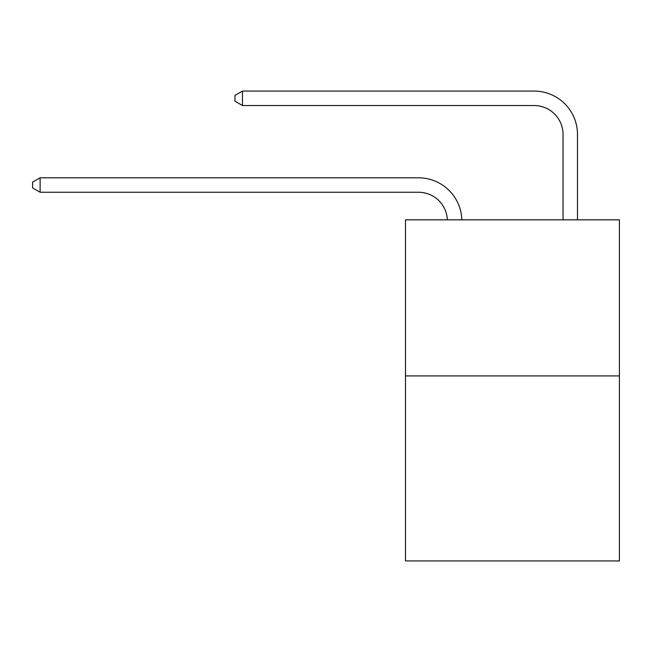 <?xml version="1.0" encoding="UTF-8"?>
<svg xmlns="http://www.w3.org/2000/svg" width="652" height="652" viewBox="0 0 652 652"><rect width="100%" height="100%" fill="white"/><g stroke="black" fill="none" stroke-linecap="round" stroke-linejoin="round"><path stroke-width="0.98" d="M619.4 375.919L619.4 219.83L405.495 219.83L405.495 560.924L619.4 560.924L619.4 375.919L405.495 375.919M447.378 219.83A28.908 28.908 0 0 0 418.502 192.25A28.908 28.908 0 0 1 447.378 219.83A28.908 28.908 0 0 0 418.502 192.25A28.908 28.908 0 0 1 447.378 219.83A28.908 28.908 0 0 0 418.502 192.25A28.908 28.908 0 0 1 447.378 219.83A28.908 28.908 0 0 0 418.502 192.25A28.908 28.908 0 0 1 447.378 219.83A28.908 28.908 0 0 0 418.502 192.25A28.908 28.908 0 0 1 447.378 219.83A28.908 28.908 0 0 0 418.502 192.25A28.908 28.908 0 0 1 447.378 219.83A28.908 28.908 0 0 0 418.502 192.25A28.908 28.908 0 0 1 447.378 219.83A28.908 28.908 0 0 0 418.502 192.25A28.908 28.908 0 0 1 447.378 219.83A28.908 28.908 0 0 0 418.502 192.25A28.908 28.908 0 0 1 447.378 219.83A28.908 28.908 0 0 0 418.502 192.25A28.908 28.908 0 0 1 447.378 219.83A28.908 28.908 0 0 0 418.502 192.25A28.908 28.908 0 0 1 447.378 219.83A28.908 28.908 0 0 0 418.502 192.25A28.908 28.908 0 0 1 447.378 219.83A28.908 28.908 0 0 0 418.502 192.25A28.908 28.908 0 0 1 447.378 219.83A28.908 28.908 0 0 0 418.502 192.25A28.908 28.908 0 0 1 447.378 219.83A28.908 28.908 0 0 0 418.502 192.25A28.908 28.908 0 0 1 447.378 219.83A28.908 28.908 0 0 0 418.502 192.25A28.908 28.908 0 0 1 447.378 219.83A28.908 28.908 0 0 0 418.502 192.25A28.908 28.908 0 0 1 447.378 219.83A28.908 28.908 0 0 0 418.502 192.25A28.908 28.908 0 0 1 447.378 219.83A28.908 28.908 0 0 0 418.502 192.25A28.908 28.908 0 0 1 447.378 219.83A28.908 28.908 0 0 0 418.502 192.25A28.908 28.908 0 0 1 447.378 219.83A28.908 28.908 0 0 0 418.502 192.25A28.908 28.908 0 0 1 447.378 219.83A28.908 28.908 0 0 0 418.502 192.25A28.908 28.908 0 0 1 447.378 219.83A28.908 28.908 0 0 0 418.502 192.25A28.908 28.908 0 0 1 447.378 219.83A28.908 28.908 0 0 0 418.502 192.25A28.908 28.908 0 0 1 447.378 219.83A28.908 28.908 0 0 0 418.502 192.25A28.908 28.908 0 0 1 447.378 219.83A28.908 28.908 0 0 0 418.502 192.25A28.908 28.908 0 0 1 447.378 219.83A28.908 28.908 0 0 0 418.502 192.25A28.908 28.908 0 0 1 447.378 219.83A28.908 28.908 0 0 0 418.502 192.25A28.908 28.908 0 0 1 447.378 219.83A28.908 28.908 0 0 0 418.502 192.25L40.114 192.25L32.6 187.915L32.6 182.136L40.114 177.8L418.502 177.8A43.358 43.358 0 0 1 461.836 219.83M563.035 219.83L563.035 134.434A28.908 28.908 0 0 0 534.127 105.534L242.462 105.534L234.948 101.199L234.948 95.412L242.462 91.076L534.127 91.076A43.358 43.358 0 0 1 577.485 134.434L577.485 219.83M40.114 177.8L418.502 177.8L40.114 177.8L418.502 177.8L40.114 177.8L418.502 177.8L40.114 177.8L418.502 177.8L40.114 177.8L418.502 177.8L40.114 177.8L418.502 177.8L40.114 177.8L418.502 177.8L40.114 177.8L418.502 177.8L40.114 177.8L418.502 177.8L40.114 177.8L418.502 177.8L40.114 177.8L418.502 177.8L40.114 177.8L418.502 177.8L40.114 177.8L418.502 177.8L40.114 177.8L418.502 177.8L40.114 177.8L418.502 177.8L40.114 177.8L418.502 177.8L40.114 177.8L418.502 177.8L40.114 177.8L418.502 177.8L40.114 177.8L418.502 177.8L40.114 177.8L418.502 177.8L40.114 177.8L418.502 177.8L40.114 177.8L418.502 177.8L40.114 177.8L418.502 177.8L40.114 177.8L418.502 177.8L40.114 177.8L418.502 177.8L40.114 177.8L418.502 177.8L40.114 177.8L418.502 177.8L40.114 177.8L418.502 177.8L40.114 177.8L40.114 192.25M563.035 134.434A28.908 28.908 0 0 0 534.127 105.534A28.908 28.908 0 0 1 563.035 134.434A28.908 28.908 0 0 0 534.127 105.534A28.908 28.908 0 0 1 563.035 134.434A28.908 28.908 0 0 0 534.127 105.534A28.908 28.908 0 0 1 563.035 134.434A28.908 28.908 0 0 0 534.127 105.534A28.908 28.908 0 0 1 563.035 134.434A28.908 28.908 0 0 0 534.127 105.534A28.908 28.908 0 0 1 563.035 134.434A28.908 28.908 0 0 0 534.127 105.534A28.908 28.908 0 0 1 563.035 134.434A28.908 28.908 0 0 0 534.127 105.534A28.908 28.908 0 0 1 563.035 134.434A28.908 28.908 0 0 0 534.127 105.534A28.908 28.908 0 0 1 563.035 134.434A28.908 28.908 0 0 0 534.127 105.534A28.908 28.908 0 0 1 563.035 134.434A28.908 28.908 0 0 0 534.127 105.534A28.908 28.908 0 0 1 563.035 134.434A28.908 28.908 0 0 0 534.127 105.534A28.908 28.908 0 0 1 563.035 134.434A28.908 28.908 0 0 0 534.127 105.534A28.908 28.908 0 0 1 563.035 134.434A28.908 28.908 0 0 0 534.127 105.534A28.908 28.908 0 0 1 563.035 134.434A28.908 28.908 0 0 0 534.127 105.534A28.908 28.908 0 0 1 563.035 134.434A28.908 28.908 0 0 0 534.127 105.534A28.908 28.908 0 0 1 563.035 134.434A28.908 28.908 0 0 0 534.127 105.534A28.908 28.908 0 0 1 563.035 134.434A28.908 28.908 0 0 0 534.127 105.534A28.908 28.908 0 0 1 563.035 134.434A28.908 28.908 0 0 0 534.127 105.534A28.908 28.908 0 0 1 563.035 134.434A28.908 28.908 0 0 0 534.127 105.534A28.908 28.908 0 0 1 563.035 134.434A28.908 28.908 0 0 0 534.127 105.534A28.908 28.908 0 0 1 563.035 134.434A28.908 28.908 0 0 0 534.127 105.534A28.908 28.908 0 0 1 563.035 134.434A28.908 28.908 0 0 0 534.127 105.534A28.908 28.908 0 0 1 563.035 134.434A28.908 28.908 0 0 0 534.127 105.534A28.908 28.908 0 0 1 563.035 134.434A28.908 28.908 0 0 0 534.127 105.534A28.908 28.908 0 0 1 563.035 134.434A28.908 28.908 0 0 0 534.127 105.534A28.908 28.908 0 0 1 563.035 134.434A28.908 28.908 0 0 0 534.127 105.534A28.908 28.908 0 0 1 563.035 134.434A28.908 28.908 0 0 0 534.127 105.534A28.908 28.908 0 0 1 563.035 134.434A28.908 28.908 0 0 0 534.127 105.534A28.908 28.908 0 0 1 563.035 134.434M242.462 91.076L534.127 91.076L242.462 91.076L534.127 91.076L242.462 91.076L534.127 91.076L242.462 91.076L534.127 91.076L242.462 91.076L534.127 91.076L242.462 91.076L534.127 91.076L242.462 91.076L534.127 91.076L242.462 91.076L534.127 91.076L242.462 91.076L534.127 91.076L242.462 91.076L534.127 91.076L242.462 91.076L534.127 91.076L242.462 91.076L534.127 91.076L242.462 91.076L534.127 91.076L242.462 91.076L534.127 91.076L242.462 91.076L534.127 91.076L242.462 91.076L534.127 91.076L242.462 91.076L534.127 91.076L242.462 91.076L534.127 91.076L242.462 91.076L534.127 91.076L242.462 91.076L534.127 91.076L242.462 91.076L534.127 91.076L242.462 91.076L534.127 91.076L242.462 91.076L534.127 91.076L242.462 91.076L534.127 91.076L242.462 91.076L534.127 91.076L242.462 91.076L534.127 91.076L242.462 91.076L534.127 91.076L242.462 91.076L534.127 91.076L242.462 91.076L242.462 105.534"/></g></svg>
